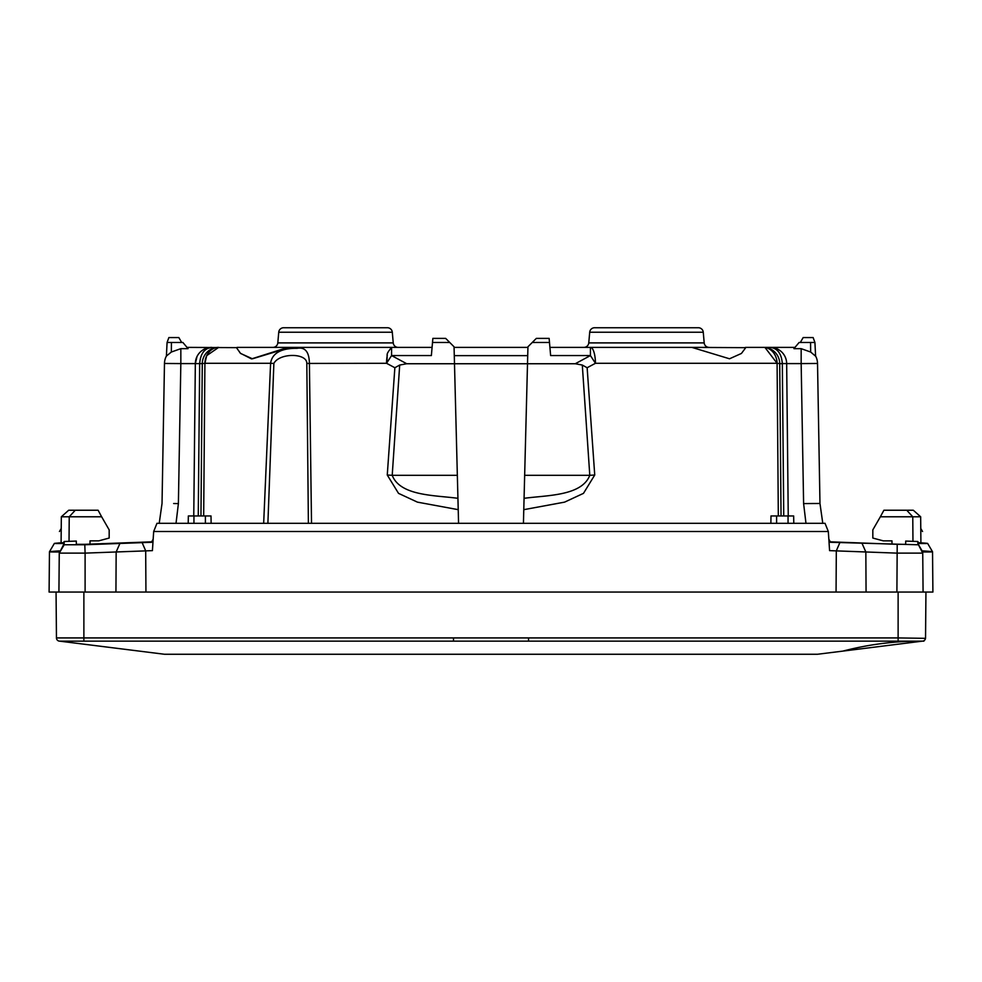 <?xml version="1.0" encoding="UTF-8"?>
<svg xmlns="http://www.w3.org/2000/svg" width="982" height="982" viewBox="0 0 982 982"><rect width="100%" height="100%" fill="white"/><g stroke="black" fill="none" stroke-linecap="round" stroke-linejoin="round"><path stroke-width="1.47" d="M770.87 523.32L770.993 515.955L788.055 515.955L788.055 523.32L825.052 523.32L828.329 531.508L829.581 550.632L896.897 553.124L922.736 553.124L917.802 543.463C930.58 543.672 930.58 543.402 917.802 542.641L917.789 541.512L905.699 541.07L905.662 544.31L896.897 544.31L829.004 541.794M64.198 542.641C51.42 543.402 51.42 543.672 64.198 543.463C51.42 543.672 51.42 543.402 64.198 542.641L64.211 541.512L76.301 541.07L76.338 544.31L85.103 544.31L152.996 541.794M188.213 523.32L188.348 515.955L193.945 515.955L193.945 523.32L788.055 523.32M145.937 592.06L145.692 550.877L152.419 550.632L153.671 531.508L156.948 523.32L193.945 523.32M203.679 515.955L204.907 363.291L202.28 363.61L200.954 515.955M458.226 509.67L417.411 502.133L398.52 493.357L387.264 475.006L392.211 475.325C400.239 496.082 435.063 495.198 457.931 498.316L458.569 523.32M406.744 363.745L454.494 363.745L454.052 346.781L445.656 338.385L449.756 342.473L432.51 342.473L431.368 355.57L432.08 347.382L431.368 355.57L391.572 355.57L406.744 363.745L399.699 365.046L394.862 367.734L387.264 475.006M524.069 498.316L523.431 523.32L524.658 475.325L589.789 475.325C581.761 496.082 546.937 495.198 524.069 498.316L527.506 363.745L454.494 363.745L457.342 475.325L392.211 475.325L399.699 365.046M457.931 498.316L457.342 475.325M387.301 355.165A16.363 5.02 -90 0 0 387.166 355.938A16.363 5.02 -90 0 0 386.957 357.35A16.363 5.02 -90 0 0 386.552 363.291L391.572 355.57L391.572 347.382L432.08 347.382M287.566 347.481L251.515 358.909L240.357 353.225L236.478 347.665L240.59 353.459L252.472 358.798L290.144 347.382L391.572 347.382C384.637 356.257 388.356 352.293 386.552 363.291L394.862 367.734M527.506 363.745L527.948 346.781L532.244 342.473L549.49 342.473L550.632 355.57L590.428 355.57L595.448 363.291L587.138 367.734L582.301 365.046L575.256 363.745L527.506 363.745M582.301 365.046L589.789 475.325L594.736 475.006L583.48 493.357L564.589 502.133L523.774 509.67L523.431 523.32L524.658 475.325M779.72 363.745L782.323 363.549C781.537 353.716 777.535 348.328 770.305 347.382C777.535 348.328 781.537 353.716 782.323 363.549L786.668 363.586A16.363 16.363 0 0 0 786.668 363.524L786.668 363.586A16.363 16.363 0 0 0 770.305 347.382L763.345 347.382A16.363 13.76 90 0 1 777.093 363.291L778.321 515.955M763.345 347.382L745.522 347.382L763.345 347.382A16.363 16.363 0 0 1 779.72 363.61L781.046 515.955M745.522 347.665L691.856 347.382L729.528 358.786L741.41 353.459L745.436 348.107M691.856 347.382L590.428 347.382A16.363 5.02 90 0 1 595.448 363.291L777.093 363.291L765.003 347.505M594.736 475.006L587.138 367.734M920.772 528.488L922.552 531.508M829.029 542.236L917.814 544.764M923.08 592.06L922.724 551.97L917.802 543.463C930.58 543.672 930.58 543.402 917.802 542.641M917.789 541.512L918.477 542.665M64.186 544.764L64.198 543.463L59.264 553.124L85.103 553.124L84.796 544.764L64.186 544.764L59.264 553.124L58.92 592.06M152.971 542.236L84.796 544.764M153.671 531.508L828.329 531.508M64.211 541.512L63.523 542.665M61.228 528.488L59.448 531.508M202.28 363.745L202.28 363.61A16.363 16.363 0 0 1 218.655 347.382A16.363 13.76 -90 0 0 204.907 363.291L206.699 355.644L218.655 347.382A16.363 16.363 0 0 0 202.28 363.61L202.28 363.745M454.077 347.382L527.923 347.382M549.92 347.382L550.632 355.57L549.92 347.382L598.529 347.382M770.453 347.382L794.99 347.382L793.922 348.659L799.115 342.473L814.925 342.473L813.133 337.562L803.166 337.562L800.33 342.473M290.144 347.382L237.153 347.382M180.835 348.659L180.835 363.586L164.473 363.463A16.363 16.363 0 0 1 166.4 356.036L171.347 352.035L180.835 348.659L188.078 348.659L187.01 347.382L236.478 347.64M703.259 332.223L589.703 332.223A4.91 4.91 0 0 1 594.601 327.743L698.362 327.743A4.91 4.91 0 0 1 703.259 332.223L704.192 342.902A4.91 4.91 0 0 0 709.09 347.382L590.428 347.382L590.428 355.57L575.256 363.745M391.572 347.382L272.91 347.382A4.91 4.91 0 0 0 277.808 342.902L278.741 332.223A4.91 4.91 0 0 1 283.638 327.743L387.399 327.743A4.91 4.91 0 0 1 392.297 332.223L393.23 342.902L277.808 342.902M193.761 515.955L195.332 363.586L202.28 363.61M164.473 363.463L162.03 503.471L159.219 523.32L162.03 503.471L164.473 363.463A16.363 16.363 0 0 1 166.4 356.036M153.18 539.093L151.719 541.843L153.18 539.093M451.413 344.142L454.052 346.781M527.715 355.644L454.285 355.644M534.76 339.956L535.374 339.342M595.153 358.258L595.264 359.424M808.358 503.521L819.97 503.471L803.607 503.594L801.165 363.586L817.527 363.463A16.363 16.363 0 0 0 815.6 356.036A16.363 16.363 0 0 1 817.527 363.463L819.97 503.471L822.781 523.32L819.97 503.471L817.527 363.463A16.363 16.363 0 0 0 815.6 356.036L814.925 342.473M828.82 539.093L830.281 541.843L828.82 539.093M793.922 348.659L801.165 348.659L801.165 363.586L786.668 363.586L788.239 515.955M839.856 542.641L836.308 550.877L836.063 592.06M862.073 543.463L865.842 551.97L866.063 592.06M922.724 551.97C935.588 552.08 935.588 551.712 922.724 550.89L922.957 550.902M932.544 551.786L927.634 543.414L932.544 551.774L932.9 592.06L49.1 592.06L49.456 551.786L54.366 543.414L59.35 542.886M142.144 542.641L145.692 550.877L85.103 553.124L85.103 592.06M119.927 543.463L116.158 551.97L115.937 592.06M59.276 550.89C46.412 551.712 46.412 552.08 59.276 551.97M197.026 356.491L195.332 363.586A16.363 16.363 0 0 1 211.695 347.382C204.465 348.328 200.463 353.716 199.677 363.549C200.463 353.716 204.465 348.328 211.695 347.382L203.593 349.531M188.078 348.659L182.885 342.473L167.075 342.473L168.867 337.562L178.834 337.562L181.67 342.473M779.696 350.341A16.363 16.363 0 0 0 777.241 348.929L779.696 350.341M583.885 347.382A4.91 4.91 0 0 0 588.77 342.902L589.703 332.223M398.115 347.382A4.91 4.91 0 0 1 393.23 342.902M446.626 339.342L447.24 339.956M166.216 654.258L776.026 654.258M166.4 356.184L167.075 342.473M815.6 356.184L810.653 352.035L801.165 348.659M83.875 641.16L83.875 637.919L528.537 637.919L528.537 641.16L898.125 641.16L59.73 641.16L164.485 654.258L817.515 654.258L842.912 651.103C869.708 644.118 896.701 640.804 923.902 641.16M842.912 651.103L922.27 641.16L812.237 641.16L922.27 641.16A3.277 3.277 0 0 0 925.547 637.919L925.94 592.06M83.875 592.06L83.875 637.919L56.453 637.919A3.277 3.277 0 0 0 59.73 641.16A3.277 3.277 0 0 1 56.453 637.919A3.277 3.277 0 0 0 59.436 641.148A3.277 3.277 0 0 1 56.453 637.919L56.06 592.06M694.642 327.743L598.32 327.743L694.642 327.743M925.547 637.944A3.277 3.277 0 0 0 925.547 637.919A3.277 3.277 0 0 1 922.27 641.16L923.154 641.037A3.277 3.277 0 0 0 925.51 638.337L898.125 637.919L898.125 592.06M912.965 541.327L912.769 516.778L880.363 516.778L872.826 529.875L872.826 538.05L883.26 540.861L891.987 540.861L891.987 544.126M920.907 542.788L920.662 516.778L912.769 516.778L906.742 510.235L883.898 510.235L880.363 516.778M906.742 510.235L913.309 510.235L920.662 516.778M69.035 541.327L69.231 516.778L101.637 516.778L109.174 529.875L109.174 538.05L98.74 540.861L90.013 540.861L90.013 544.126M75.258 510.235L68.691 510.235L61.338 516.778L69.231 516.778L75.258 510.235L98.102 510.235L101.637 516.778M61.093 542.788L61.338 516.778M91.105 540.861L90.013 541.07M890.895 540.861L891.987 541.07M311.515 523.32L309.404 363.291C309.17 351.814 305.046 346.83 297.018 348.34C289.739 348.217 272.591 349.027 270.602 363.291L273.868 363.45L267.89 523.32M263.667 523.32L270.602 363.291L204.907 363.291M308.385 523.32L306.814 363.45C306.998 352.784 279.305 352.784 273.868 363.45M386.552 363.291L306.814 363.45M536.344 338.385L532.244 342.473L536.344 338.385L549.134 338.385L549.49 342.473M445.656 338.385L432.866 338.385L432.51 342.473M193.945 515.955L205.398 515.955L205.398 523.32M211.13 523.32L211.007 515.955L205.398 515.955M793.787 523.32L793.652 515.955L788.055 515.955M779.72 363.61L777.093 363.291M176.024 523.32L178.393 503.594L180.835 363.586L195.332 363.586M803.607 503.594L805.977 523.32M896.897 592.06L897.204 544.764M704.192 342.902L588.77 342.902M198.254 515.955L199.677 363.549M178.393 503.594L173.642 503.521M782.323 363.549L783.746 515.955M171.347 352.035L171.433 342.473M810.653 352.035L810.567 342.473M392.297 332.223L278.741 332.223M528.537 637.919L898.125 637.919L898.125 641.16M923.154 641.037A3.277 3.277 0 0 0 925.51 638.337M453.5 641.16L453.5 637.919M59.436 641.148A3.277 3.277 0 0 1 56.453 637.919A3.277 3.277 0 0 0 59.436 641.148M776.602 515.955L776.602 523.32"/></g></svg>

